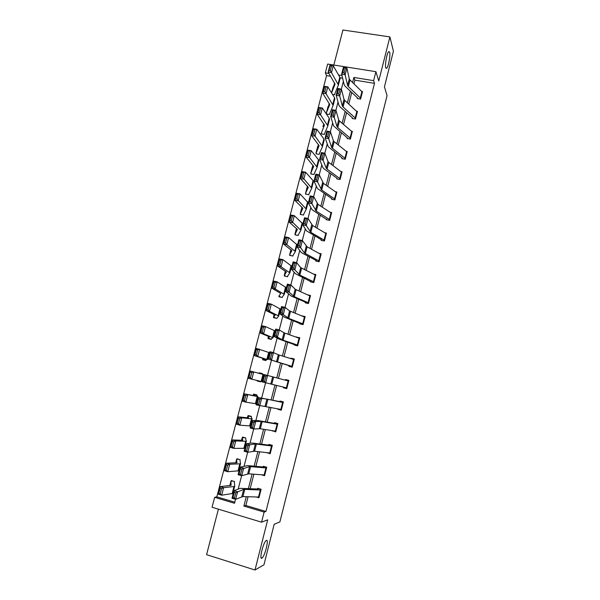 <?xml version="1.0" encoding="UTF-8"?>
<svg xmlns="http://www.w3.org/2000/svg" width="600" height="600" viewBox="0 0 600 600"><rect width="100%" height="100%" fill="white"/><g stroke="black" fill="none" stroke-linecap="round" stroke-linejoin="round"><path stroke-width="0.9" d="M385.732 67.74C384.75 64.92 386.978 52.807 388.725 51.562L389.67 52.17C390.607 55.185 388.388 67.035 386.655 68.287L385.732 67.74M261.877 558.165C259.02 560.145 263.108 542.91 266.032 540.63L266.37 540.398C269.138 538.702 265.095 555.615 262.17 557.947L261.877 558.165M330.638 76.26L326.558 75.608L325.327 72.877L327.63 64.058L375.9 71.677L373.62 80.64L353.88 77.468L352.59 82.463M218.407 509.175L206.58 554.678L254.993 570L263.955 564.81L274.17 524.287L279.9 521.895L387.06 95.64L384.435 86.835L393.42 51.18L389.895 36.907L342.93 30L333.825 65.032M248.093 496.748L245.85 505.485L265.942 511.463L264.127 512.085L261.57 522.18L212.055 507.263L214.642 497.34L234.525 503.265L235.553 499.283M326.558 75.608L216.825 496.845L214.642 497.34M216.825 496.845L234.803 502.192M342.623 78.195L340.058 77.782M234.337 482.43L234.57 481.522L231.285 480.562L231.097 481.268M239.993 460.553L240.218 459.697L236.933 458.768L236.535 459.57L236.978 462.743L226.298 463.215L229.718 464.228L239.843 463.838L240.54 463.575L239.993 460.537M245.618 438.81L245.827 437.993L242.55 437.085L242.167 437.842L242.798 440.272L232.35 439.957L235.77 440.94L245.678 441.278L246.345 441.12L245.618 438.795M251.228 417.105L251.415 416.415L248.138 415.53L247.763 416.25L248.587 417.93L238.373 416.85L241.792 417.787L251.483 418.845L252.12 418.793L251.235 417.105M256.778 395.685L256.965 394.965L253.688 394.103L253.327 394.778L254.34 395.722L244.35 393.877L257.25 396.548L257.85 396.607L256.785 395.647M257.205 380.528L257.093 380.978L260.362 381.817L260.49 381.315M262.335 374.212L262.485 373.627L259.215 372.795L259.072 373.343M265.972 360.142L262.763 359.062L262.597 359.737L265.86 360.562L266.048 359.85M271.358 339.322L268.237 337.95L268.065 338.625L271.327 339.42L271.522 338.678M275.962 318.21L273.675 316.957L273.51 317.632L276.765 318.405L278.692 316.005L269.46 311.325L266.055 310.545L267.923 303.368L271.327 304.14L280.478 309.12M279.09 296.085L278.918 296.752L282.173 297.502L282.345 296.835M285.728 276.308L284.468 275.317L284.303 275.993L287.55 276.72L287.775 275.865M289.822 254.685L289.65 255.345L292.897 256.05L293.13 255.165M295.972 235.028L295.132 234.15L294.968 234.81L298.215 235.5L298.455 234.577M301.132 214.575L300.428 213.735L300.263 214.395L303.502 215.062L303.75 214.103M306.3 194.243L305.685 193.433L305.52 194.093L308.76 194.73L309.015 193.74M311.452 174.03L310.92 173.25L310.755 173.903L313.987 174.517L314.153 173.873M316.59 153.938L316.118 153.172L315.96 153.817L319.192 154.417L319.462 153.36M321.712 133.95L321.293 133.2L321.135 133.852L324.36 134.43L324.645 133.335M326.362 114L329.505 114.547L329.798 113.422M326.445 113.355L326.303 113.91M332.513 94.418L334.62 94.77L334.92 93.623M265.942 511.463L374.498 83.34L354.892 80.175L353.97 83.79M351.743 92.468L348.772 104.062M346.575 112.627L343.545 124.455M341.377 132.9L338.288 144.953M336.15 153.292L333 165.57M330.892 173.79L327.683 186.308M325.605 194.415L322.335 207.165M320.288 215.153L316.957 228.135M314.94 236.002L311.55 249.233M309.562 256.972L306.112 270.442M304.155 278.07L300.645 291.78M298.718 299.28L295.14 313.245M293.25 320.618L289.605 334.83M287.745 342.075L284.04 356.543M282.21 363.66L278.438 378.375M276.638 385.403L272.843 400.192M270.998 407.415L267.225 422.115M265.32 429.548L261.57 444.165M259.612 451.815L255.885 466.342M253.868 474.217L250.163 488.647M256.455 497.025L258.952 497.76L261.12 489.255L257.782 488.28L257.595 488.993L259.043 488.647M261.435 474.78L264.585 475.688L266.737 467.228L263.4 466.283L263.22 466.98L264.99 466.732M266.873 452.67L270.18 453.735L272.317 445.327L268.987 444.405L268.808 445.103L271.125 444.998M272.49 430.695L275.737 431.918L277.875 423.555L274.538 422.655L274.365 423.353L277.808 423.54M278.07 408.847L277.942 409.335L281.272 410.22L283.388 401.903L280.065 401.033L279.885 401.722M283.612 387.135L283.447 387.787L286.77 388.643L288.877 380.377L285.555 379.53L285.382 380.197M291.847 366.337L293.603 359.475L294.15 359.663L292.41 366.51L268.005 359.032L289.087 365.67L288.923 366.36L292.237 367.192L294.337 358.98L291.015 358.155L290.888 358.642M297.3 344.978L299.032 338.16L299.58 338.377L297.847 345.18L283.11 340.178L277.447 337.207L273.877 336.322L278.707 338.955L297.683 345.847L299.76 337.695L296.362 337.215M297.675 345.87L294.36 345.06L294.532 344.377M299.94 323.197L299.767 323.873L303.082 324.66L305.153 316.538L301.808 315.907M308.1 302.625L309.817 295.882L310.343 296.168L308.625 302.895L294.3 296.67L289.072 292.147L285.51 291.308L291.315 296.1L305.168 302.055L305.153 302.812L308.46 303.577L310.515 295.5L307.327 294.765M310.673 281.197L310.5 281.865L313.8 282.608L315.855 274.575L313.335 274.02M320.985 254.438L319.282 261.09L304.485 253.042L300.555 247.635L297.007 246.833L301.05 252.255L302.362 253.192L315.84 260.272L315.817 261.038L319.118 261.757L321.157 253.77L319.095 253.327M324.067 239.985L325.763 233.355L326.257 233.737L324.57 240.36L310.83 232.343L306.24 225.577L302.7 224.79L306.555 230.895L321.127 239.558L321.105 240.33L324.405 241.028L326.43 233.085L324.69 232.725M326.535 219.083L326.37 219.735L329.663 220.41L331.673 212.513L330.18 212.212M335.055 199.26L321.697 190.08L317.52 181.86L313.995 181.11L317.468 188.542L331.62 198.472L331.597 199.26L334.882 199.913L336.885 192.06L335.587 191.805M341.91 172.365L340.245 178.868L327.082 169.125L326.288 168.27L323.108 160.192L319.59 159.465L322.875 167.55L324.082 168.84L336.825 178.102L336.803 178.898L340.08 179.528L342.075 171.712L340.928 171.495M344.955 158.1L346.605 151.613L347.062 152.123L345.413 158.595L332.438 148.297L331.665 147.375L328.665 138.653L325.147 137.94L328.252 146.678L342 157.845L341.97 158.64L345.255 159.255L347.235 151.485L346.215 151.297M350.1 137.91L351.75 131.46L352.192 132L350.55 138.435L337.763 127.583L337.005 126.608L334.185 117.248L330.675 116.55L333.608 125.925L347.145 137.7L347.115 138.502L350.392 139.087L352.358 131.37L351.442 131.205M357.3 111.998L355.665 118.387L343.058 106.988L342.322 105.953L339.675 95.963L336.173 95.28L338.925 105.292L340.05 106.837L352.26 117.667L352.23 118.477L355.5 119.04L357.465 111.36L356.632 111.218M360.75 98.468L348.322 86.505L347.603 85.418L345.135 74.797L341.64 74.137L344.212 84.773L345.308 86.407L357.353 97.74L357.315 98.558L360.585 99.105L362.535 91.463L361.785 91.343M375.9 71.677L378.757 80.925L389.895 36.907M374.498 83.34L373.62 80.64M254.993 570L267.69 519.825L261.57 522.18M341.985 75.555L338.543 75M328.972 73.47L325.327 72.877M238.17 489.127L241.635 475.695M244.103 466.125L247.68 452.25M250.005 443.265L253.695 428.955M255.862 420.54L259.665 405.803M261.69 397.957L265.605 382.793M267.495 375.442L271.395 360.322M273.382 352.62L277.132 338.093M279.24 329.925L282.832 315.998M285.053 307.38L288.495 294.03M290.835 284.962L294.127 272.197M296.587 262.68L299.73 250.485M302.295 240.532L305.295 228.907M307.98 218.52L310.83 207.45M313.62 196.635L316.335 186.12M319.23 174.885L321.803 164.917M324.81 153.255L327.24 143.828M330.353 131.76L332.647 122.865M335.865 110.392L338.025 102.023M341.347 89.145L343.373 81.3M246.292 496.688L243.885 506.055L264.127 512.085M350.362 91.162L347.377 102.795M345.173 111.382L342.127 123.24M339.952 131.715L336.855 143.805M334.71 152.167L331.545 164.483M329.43 172.733L326.205 185.28M324.12 193.41L320.843 206.197M318.788 214.208L315.442 227.235M313.418 235.125L310.013 248.392M308.017 256.163L304.553 269.67M302.587 277.32L299.055 291.075M297.127 298.597L293.535 312.6M291.638 320.002L287.978 334.252M286.11 341.528L282.39 356.032M280.553 363.18L276.765 377.94M274.957 384.99L271.147 399.825M269.288 407.062L265.507 421.815M263.587 429.27L259.83 443.933M257.858 451.612L254.123 466.185M252.09 474.082L248.377 488.565M245.85 505.485L243.885 506.055M354.892 80.175L353.88 77.468M267.555 452.745L266.843 452.805M274.688 431.048L272.407 431.002M281.392 409.755L277.942 409.335M262.47 373.68L259.215 372.795M260.385 381.743L257.093 380.978M286.793 388.56L283.447 387.787M288.862 380.438L285.555 379.53M294.225 359.4L291.015 358.155M298.635 338.017L296.445 336.892M302.513 316.192L301.845 315.757M258.502 497.092L260.317 489.998L260.933 489.967L259.125 497.055L242.903 496.575L235.635 499.305L232.02 498.278L233.978 490.702L240.202 488.362L257.587 488.993M234.337 492.315L233.978 490.702L237.593 491.73L235.635 499.305L234.413 498.037L235.785 492.728L234.337 492.315L232.965 497.625L234.413 498.037M260.317 489.998L243.705 489.345L235.785 492.728M232.965 497.625L232.02 498.278M232.702 480.975L230.888 481.365L231.12 485.347L220.2 486.615L223.627 487.665L233.978 486.54L234.705 486.158L234.337 482.408M221.58 488.558L220.208 488.138L218.835 493.425L220.208 493.845L221.58 488.558L223.627 487.665L221.67 495.202L232.822 493.447M220.208 493.845L221.67 495.202L218.243 494.145L220.2 486.615L220.208 488.138M218.243 494.145L218.835 493.425M264.142 474.982L265.942 467.925L266.55 467.933L264.757 474.982L248.752 473.827L241.725 475.717L238.11 474.713L240.053 467.19L247.665 465.6L263.212 466.987M240.428 468.728L240.053 467.19L243.66 468.188L241.725 475.717L240.51 474.412L241.875 469.132L240.428 468.728L239.062 474.007L240.51 474.412M265.942 467.925L249.555 466.582L241.875 469.132M239.062 474.007L238.11 474.713M269.745 453L271.538 445.987L272.138 446.025L270.345 453.037L254.565 451.222L247.77 452.28L244.163 451.29L246.097 443.812L251.888 443.002L268.8 445.103M246.487 445.29L246.097 443.812L249.697 444.795L247.77 452.28L246.57 450.93L247.928 445.68L246.487 445.29L245.13 450.533L246.57 450.93M271.538 445.987L255.382 443.947L249.697 444.795L247.928 445.68M245.13 450.533L244.163 451.29M238.71 459.27L236.745 459.465M227.692 465.075L226.32 464.67L224.955 469.92L226.327 470.332L227.692 465.075L229.718 464.228L227.767 471.72L238.673 470.812M226.327 470.332L227.767 471.72L224.347 470.7L226.298 463.215L226.32 464.67M224.347 470.7L224.955 469.92M244.942 437.752L242.362 437.783M233.76 441.735L232.395 441.345L231.03 446.565L232.403 446.963L233.76 441.735L235.77 440.94L233.835 448.388L244.493 448.312M232.403 446.963L233.835 448.388L230.415 447.397L232.35 439.957L232.395 441.345M230.415 447.397L231.03 446.565M275.317 431.145L277.103 424.17L277.688 424.252L275.91 431.22L260.34 428.752L253.778 428.978L250.178 428.01L252.097 420.585L257.685 420.525L274.358 423.353M252.502 421.995L252.097 420.585L255.697 421.545L253.778 428.978L252.6 427.59L253.942 422.377L252.502 421.995L251.153 427.207L252.6 427.59M277.103 424.17L261.165 421.447L255.697 421.545L253.942 422.377M251.153 427.207L250.178 428.01M280.86 409.418L282.63 402.48L283.207 402.592L281.445 409.522L256.155 404.88L258.067 397.493L283.298 402.27M258.487 398.842L258.067 397.493L261.66 398.43L259.748 405.825L258.585 404.4L259.92 399.217L258.487 398.842L257.145 404.025L258.585 404.4M282.63 402.48L266.918 399.09L261.66 398.43L259.92 399.217M257.145 404.025L256.155 404.88M286.373 387.817L288.127 380.918L288.697 381.067L286.942 387.952L262.103 381.885L264 374.55L267.577 375.465L265.688 382.815L264.532 381.345L265.868 376.192L264.428 375.825L263.1 380.978L264.532 381.345M288.127 380.918L267.577 375.465L265.868 376.192M264 374.55L264.428 375.825M263.1 380.978L262.103 381.885M251.392 416.49L247.95 416.22M239.798 418.545L238.425 418.17L237.075 423.353L238.447 423.735L239.798 418.545L241.792 417.787L239.865 425.19L250.275 425.947M238.447 423.735L239.865 425.19L236.445 424.237L238.373 416.85L238.425 418.17M236.445 424.237L237.075 423.353M256.86 395.362L253.507 394.785M245.798 395.49L244.425 395.13L243.083 400.283L244.455 400.65L245.798 395.49L247.77 394.785L245.858 402.143L255.405 403.68L256.02 403.732L257.858 396.623M244.455 400.65L245.858 402.143L242.438 401.22L244.35 393.877L244.425 395.13M242.438 401.22L243.083 400.283M250.298 371.04L263.565 374.543L261.735 381.608L248.4 378.345L250.298 371.04L249.053 377.355L250.417 377.707L251.752 372.577L250.388 372.233M251.752 372.577L253.71 371.918L251.812 379.23L250.417 377.707M248.4 378.345L249.053 377.355M289.087 365.67L292.343 366.803M269.017 358.072L268.005 359.032L269.895 351.743L273.472 352.635L271.582 359.94L270.45 358.44L271.77 353.317L270.337 352.957L269.017 358.072L270.45 358.44M293.603 359.475L278.325 354.757L273.472 352.635L271.77 353.317M269.895 351.743L270.337 352.957M257.678 349.808L256.312 349.47L254.985 354.562L256.35 354.907L257.678 349.808L259.62 349.185L257.73 356.46L254.317 355.605L256.207 348.353L269.235 352.612M266.04 359.85L267.413 359.625L257.73 356.46L256.35 354.907M262.763 359.062L263.925 358.718L254.317 355.605L254.985 354.562M256.312 349.47L256.207 348.353M274.897 335.31L273.877 336.322L275.752 329.07L279.322 329.947L277.447 337.207L276.33 335.67L277.642 330.577L276.21 330.225L274.897 335.31L276.33 335.67M299.032 338.16L283.972 332.782L279.322 329.947L277.642 330.577M275.752 329.07L276.21 330.225M263.565 327.173L262.2 326.85L260.88 331.913L262.252 332.235L263.565 327.173L265.493 326.595L263.61 333.825L260.205 333.007L262.08 325.793L265.493 326.595L274.868 330.803M262.252 332.235L263.61 333.825L273.075 337.748L271.455 338.715M268.237 337.95L269.587 336.855L260.205 333.007L260.88 331.913M268.08 337.853L268.47 336.353L268.08 337.837M262.2 326.85L262.08 325.793M303.255 323.985L288.72 318.36L283.275 314.61L279.712 313.748L284.34 317.093L301.957 324.397M280.74 312.69L279.712 313.748L281.572 306.54L285.142 307.395L283.275 314.61L282.173 313.035L283.478 307.972L282.045 307.627L280.74 312.69L282.173 313.035M303.248 323.978L304.972 317.212L289.59 310.942L285.142 307.395L283.478 307.972M281.572 306.54L282.045 307.627M273.675 316.957L275.212 315.12L266.055 310.545L266.745 309.397L268.11 309.712L269.423 304.673L268.058 304.365L266.745 309.397M269.423 304.673L271.327 304.14L269.46 311.325L268.11 309.712M268.058 304.365L267.923 303.368M305.317 302.138L306.765 303.18M286.553 290.197L285.51 291.308L287.362 284.145L290.918 284.978L289.072 292.147L287.978 290.535L289.275 285.51L287.85 285.173L286.553 290.197L287.978 290.535M309.817 295.882L295.178 289.23L290.918 284.978L289.275 285.51M287.362 284.145L287.85 285.173M275.235 282.315L273.877 282.015L272.572 287.017L273.938 287.317L275.235 282.315L277.132 281.82L275.272 288.96L271.868 288.21L273.728 281.085L277.132 281.82L286.05 287.565M273.938 287.317L275.272 288.96L284.28 294.39L282.337 296.827M280.725 297.165L278.947 295.928L280.815 293.513L271.868 288.21L272.572 287.017M273.877 282.015L273.728 281.085M313.455 281.625L315.165 274.92L315.675 275.243L313.972 281.933L299.843 275.1L294.832 269.827L291.278 269.002L295.507 273.743L311.775 282.15M292.327 267.847L291.278 269.002L293.115 261.877L296.67 262.702L294.832 269.827L293.752 268.178L295.043 263.183L293.618 262.853L292.327 267.847L293.752 268.178M315.165 274.92L300.728 267.638L296.67 262.702L295.043 263.183M293.115 261.877L293.618 262.853M281.017 260.085L279.66 259.8L278.362 264.772L279.728 265.058L281.017 260.085L282.892 259.635L281.048 266.737L277.65 266.017L279.495 258.93L282.892 259.635L291.585 266.138M279.728 265.058L281.048 266.737L289.837 272.903L287.685 275.985M284.468 275.317L286.373 272.025L277.65 266.017L278.362 264.772M279.66 259.8L279.495 258.93M315.983 260.37L316.868 261.27M298.065 245.632L297.007 246.833L298.837 239.752L302.377 240.555L300.555 247.635L299.49 245.955L300.772 240.983L299.347 240.66L298.065 245.632L299.49 245.955M320.978 254.43L307.11 246.817L302.377 240.555L300.772 240.983M298.837 239.752L299.347 240.66M286.77 237.99L285.405 237.72L284.123 242.663L285.48 242.933L286.77 237.99L288.63 237.585L286.793 244.635L283.395 243.952L285.225 236.91L288.63 237.585L297.097 244.83M285.48 242.933L286.793 244.635L295.358 251.542L293.032 255.315M290.827 255.6L289.688 254.475L291.907 250.673L283.395 243.952L284.123 242.663M285.405 237.72L285.225 236.91M321.27 239.663L322.005 240.525M303.772 223.545L302.7 224.79L304.522 217.755L308.062 218.535L306.24 225.577L305.19 223.86L306.465 218.925L305.048 218.61L303.772 223.545L305.19 223.86M325.763 233.355L312.585 225.54L308.062 218.535L306.465 218.925M304.522 217.755L305.048 218.61M292.485 216.022L291.12 215.767L289.845 220.68L291.202 220.942L292.485 216.022L294.322 215.663L292.5 222.675L289.103 222.022L290.925 215.017L294.322 215.663L302.572 223.65M291.202 220.942L300.855 230.303L298.35 234.75M295.132 234.15L297.405 229.433L289.103 222.022L289.845 220.68M291.12 215.767L290.925 215.017M331.507 213.173L329.82 219.75L316.282 211.147L311.903 203.655L308.362 202.882L312.022 209.663L327.15 219.9M309.442 201.593L308.362 202.882L310.17 195.892L313.702 196.657L311.903 203.655L310.86 201.9L312.127 196.987L310.71 196.688L309.442 201.593L310.86 201.9M331.5 213.165L318.022 204.382L313.702 196.657L312.127 196.987M310.17 195.892L310.71 196.688M298.163 194.19L296.805 193.942L295.53 198.833L296.895 199.08L298.163 194.19L299.993 193.868L298.178 200.843L294.78 200.22L296.595 193.26L299.993 193.868L308.017 202.59M303.735 214.132L306.308 209.183L296.895 199.08M300.428 213.735L302.88 208.32L294.78 200.22L295.53 198.833M296.805 193.942L296.595 193.26M331.763 198.6L332.288 199.395M315.082 179.767L313.995 181.11L315.788 174.157L319.312 174.9L317.52 181.86L316.493 180.067L317.752 175.192L316.343 174.892L315.082 179.767L316.493 180.067M335.048 199.252L336.72 192.705L323.43 183.352L319.312 174.9L317.752 175.192M315.788 174.157L316.343 174.892M305.685 193.433L307.485 186.157M303.81 172.493L302.452 172.252L301.185 177.113L302.543 177.345L303.81 172.493L305.618 172.208L303.817 179.137L300.428 178.545L302.228 171.623L305.618 172.208L313.087 180.623L313.433 181.642M308.925 194.085L311.737 188.183L302.543 177.345M307.29 186.585L305.603 193.08L308.317 187.328L300.428 178.545L301.185 177.113M302.452 172.252L302.228 171.623M336.96 178.238L337.418 179.017M320.685 158.078L319.59 159.465L321.375 152.55L324.892 153.278L323.108 160.192L322.095 158.37L323.347 153.517L321.938 153.233L320.685 158.078L322.095 158.37M341.903 172.358L328.808 162.435L328.02 161.558L324.892 153.278L323.347 153.517M321.375 152.55L321.938 153.233M310.92 173.25L313.013 165.3M309.42 150.915L308.062 150.69L306.81 155.52L308.168 155.745L309.42 150.915L311.22 150.675L309.428 157.56L306.038 156.998L307.83 150.12L311.22 150.675L318.495 159.705L318.81 160.822M308.168 155.745L317.138 167.31L314.153 173.865M312.517 166.403L310.845 172.86L313.718 166.455L306.038 156.998L306.81 155.52M308.062 150.69L307.83 150.12M342.135 157.988L342.532 158.745M326.257 136.515L325.147 137.94L326.925 131.07L330.435 131.775L328.665 138.653L327.668 136.8L328.913 131.977L327.502 131.692L326.257 136.515L327.668 136.8M346.605 151.613L334.147 141.645L333.382 140.708L330.435 131.775L328.913 131.977M326.925 131.07L327.502 131.692M316.05 152.76L318.48 144.555M315 129.465L313.642 129.255L312.397 134.055L313.755 134.265L315 129.465L316.785 129.262L315 136.118L311.61 135.585L313.395 128.745L316.785 129.262L323.873 138.915L324.165 140.123M313.755 134.265L322.5 146.55L319.335 153.645M316.118 153.172L319.095 145.703L311.61 135.585L312.397 134.055M313.642 129.255L313.395 128.745M347.272 137.85L347.625 138.593M331.793 115.08L330.675 116.55L332.445 109.718L335.947 110.407L334.185 117.248L333.202 115.358L334.44 110.565L333.03 110.288L331.793 115.08L333.202 115.358M351.75 131.46L339.465 120.968L338.715 119.97L335.947 110.407L334.44 110.565M332.445 109.718L333.03 110.288M322.868 126.472L323.91 123.922M320.55 108.142L319.192 107.948L317.947 112.718L319.305 112.92L320.55 108.142L322.312 107.985L320.543 114.795L317.16 114.292L318.93 107.49L322.312 107.985L329.22 118.238L329.483 119.535M324.525 133.785L327.84 125.91L319.305 112.92M321.293 133.2L324.442 125.062L317.16 114.292L317.947 112.718M319.192 107.948L318.93 107.49M352.388 117.825L352.702 118.56M337.298 93.765L336.173 95.28L337.928 88.492L341.43 89.16L339.675 95.963L338.707 94.035L339.938 89.273L338.528 89.002L337.298 93.765L338.707 94.035M357.293 111.99L344.752 100.41L344.017 99.36L341.43 89.16L339.938 89.273M337.928 88.492L338.528 89.002M326.812 114.083L326.362 112.965L329.295 103.403M326.062 86.948L324.705 86.76L323.475 91.508L324.832 91.695L326.062 86.948L327.81 86.828L326.055 93.593L322.673 93.12L324.428 86.363L327.81 86.828L334.53 97.68L334.778 99.06M324.832 91.695L333.142 105.382L329.655 113.76M328.043 106.507L326.392 112.86L329.752 104.542L322.673 93.12L323.475 91.508M324.705 86.76L324.428 86.363M357.48 97.913L357.757 98.632M342.772 72.585L341.64 74.137L343.388 67.387L346.882 68.04L345.135 74.797L344.175 72.847L345.397 68.108L343.995 67.845L342.772 72.585L344.175 72.847M360.743 98.453L362.37 92.085L350.01 79.965L349.29 78.863L346.882 68.04L345.397 68.108M343.388 67.387L343.995 67.845M333.157 86.76L331.567 92.895L334.642 82.995M331.545 65.873L330.188 65.7L328.965 70.418L330.315 70.59L331.545 65.873L333.278 65.79L331.53 72.517L328.147 72.075L329.903 65.355L333.278 65.79L339.817 77.242L340.043 78.705M330.315 70.59L338.423 84.975L334.77 93.983M331.582 92.918L335.04 84.142L328.147 72.075L328.965 70.418M242.903 496.575L244.785 489.27M241.815 496.673L243.705 489.345M233.978 486.54L232.087 493.845M230.873 481.41L229.785 485.618L230.873 481.403M248.752 473.827L250.62 466.567M247.688 473.865L249.555 466.582M254.565 451.222L256.418 444.007M253.515 451.185L255.382 443.947M239.843 463.838L237.968 471.097M236.535 459.57L235.673 462.893L236.535 459.562M245.678 441.278L243.817 448.493M242.167 437.842L241.53 440.303L242.167 437.842M260.34 428.752L262.185 421.575M259.312 428.647L261.165 421.447M266.085 406.41L267.915 399.278M265.08 406.237L266.918 399.09M271.793 384.202L273.615 377.115M270.81 383.97L272.64 376.853M251.483 418.845L249.623 426.022M247.763 416.25L247.35 417.84L247.763 416.25M257.25 396.548L255.405 403.68M253.327 394.778L253.132 395.52L253.327 394.778M262.98 374.385L261.142 381.472M277.47 362.13L279.278 355.08M276.502 361.822L278.325 354.757M268.68 352.35L266.858 359.392M283.11 340.178L284.91 333.173M282.165 339.81L283.972 332.782M274.343 330.442L272.528 337.447M288.72 318.36L290.513 311.392M287.798 317.925L289.59 310.942M302.715 323.737L304.44 316.957M279.975 308.663L278.175 315.63M274.132 314.505L273.532 316.808L274.132 314.505M294.3 296.67L296.077 289.74M293.392 296.175L295.178 289.23M285.57 287.01L283.785 293.94M299.843 275.1L301.612 268.215M298.957 274.545L300.728 267.638M291.142 265.485L289.358 272.37M284.34 275.108L285.353 271.2L284.347 275.1M305.355 253.665L307.11 246.817M304.485 253.042L306.248 246.173M318.78 260.745L320.475 254.077M296.678 244.087L294.9 250.928M290.918 249.735L289.702 254.423L290.918 249.735M310.83 232.343L312.585 225.54M309.983 231.66L311.737 224.835M302.175 222.81L300.413 229.612M295.028 233.873L296.452 228.397L295.035 233.865M316.282 211.147L318.022 204.382M315.45 210.413L317.197 203.625M329.332 219.345L331.02 212.752M307.65 201.653L305.895 208.417M301.95 207.18L300.33 213.413L301.95 207.18M321.697 190.08L323.43 183.352M320.888 189.278L322.62 182.528M334.567 198.81L336.24 192.255M313.087 180.623L311.347 187.35M327.082 169.125L328.808 162.435M326.288 168.27L328.02 161.558M339.78 178.395L341.438 171.877M318.495 159.705L316.763 166.395M332.438 148.297L334.147 141.645M331.665 147.375L333.382 140.708M323.873 138.915L322.147 145.567M317.722 146.325L316.058 152.745M337.763 127.583L339.465 120.968M337.005 126.608L338.715 119.97M324.623 133.38L324.517 133.778M329.22 118.238L327.51 124.852M343.058 106.988L344.752 100.41M342.322 105.953L344.017 99.36M355.222 117.833L356.858 111.42M329.775 113.468L329.663 113.903M334.53 97.68L332.835 104.257M348.322 86.505L350.01 79.965M347.603 85.418L349.29 78.863M360.315 97.868L361.942 91.492M334.897 93.668L334.778 94.133M339.817 77.242L338.13 83.775M262.17 557.947L261.045 557.602M386.655 68.287L385.897 68.168M234.675 486.278L232.8 493.553M240.525 463.665L238.657 470.895M246.337 441.188L244.478 448.373M252.112 418.838L250.267 425.985M269.235 352.59L267.42 359.61M274.882 330.765L273.075 337.748M280.493 309.067L278.692 316.005M286.065 287.49L284.28 294.39M291.615 266.04L289.837 272.903M297.127 244.718L295.358 251.542M302.603 223.515L300.855 230.303M308.055 202.44L306.308 209.183M313.47 181.477L311.737 188.183M318.862 160.642L317.138 167.31M324.218 139.92L322.5 146.55M329.543 119.317L327.84 125.91M334.837 98.828L333.142 105.382M340.103 78.457L338.423 84.975"/></g></svg>
